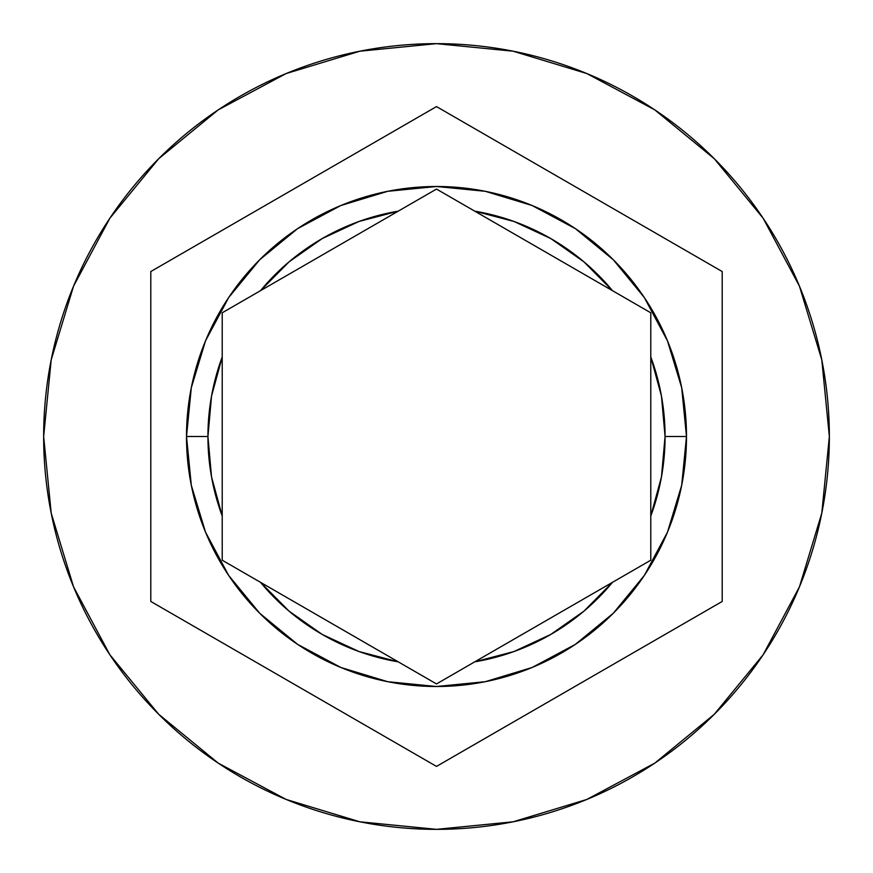 <?xml version="1.0" encoding="UTF-8"?>
<svg xmlns="http://www.w3.org/2000/svg" width="873" height="873" viewBox="0 0 873 873"><rect width="100%" height="100%" fill="white"/><g stroke="black" fill="none" stroke-linecap="round" stroke-linejoin="round"><path stroke-width="1.31" d="M191.307 485.268L186.506 436.5A249.994 249.994 0 0 1 436.5 186.506A249.994 249.994 0 0 1 686.494 436.5A249.994 249.994 0 0 0 436.5 186.506A249.994 249.994 0 0 0 186.506 436.5L207.938 436.5A228.562 228.562 0 0 1 222.222 356.959L222.222 312.785L260.481 290.698A228.562 228.562 0 0 1 398.241 211.157L436.5 189.07L474.759 211.157A228.562 228.562 0 0 1 612.519 290.698L650.778 312.785L650.778 356.959A228.562 228.562 0 0 1 665.062 436.5L686.494 436.5L681.704 485.213M43.65 436.5A392.85 392.85 0 0 1 436.5 43.65A392.85 392.85 0 0 1 829.35 436.5A392.85 392.85 0 0 0 436.5 43.65A392.85 392.85 0 0 0 43.65 436.5L51.201 513.138L73.55 586.842L109.856 654.761L158.711 714.289L218.239 763.144L286.158 799.45L359.862 821.799L436.5 829.35L513.138 821.799L586.842 799.45L654.761 763.144L714.289 714.289L763.144 654.761L799.45 586.842L821.799 513.138L829.35 436.5L821.799 359.862L799.45 286.158L763.144 218.239L714.289 158.711L654.761 109.856L586.842 73.55L513.138 51.201L436.5 43.65L359.862 51.201L286.158 73.55L218.239 109.856L158.711 158.711L109.856 218.239L73.55 286.158L51.201 359.862L43.65 436.5A392.85 392.85 0 0 0 436.5 829.35A392.85 392.85 0 0 0 829.35 436.5A392.85 392.85 0 0 1 436.5 829.35A392.85 392.85 0 0 1 43.65 436.5M260.481 582.302A228.562 228.562 0 0 0 398.241 661.843L260.481 582.302L289.028 611.122L322.213 634.442L359.01 651.531L398.241 661.843L436.5 683.93L474.759 661.843L513.99 651.531L550.787 634.442L583.972 611.122L612.519 582.302L436.5 683.93L430.422 680.427L222.222 560.215L260.481 582.302L222.222 560.215L222.222 356.959L211.528 396.091L207.938 436.5L211.528 476.909L222.222 516.041L222.222 560.215L222.222 356.959M650.778 356.959L650.778 516.041L661.472 476.909L665.062 436.5L661.472 396.091L650.778 356.959L650.778 312.785L612.519 290.698L583.972 261.878L550.787 238.558L513.99 221.469L474.759 211.157L650.778 312.785L650.778 560.215L650.778 516.041L650.778 560.215L474.759 661.843A228.562 228.562 0 0 0 612.519 582.302L650.778 560.215M222.222 312.785L398.241 211.157L359.01 221.469L322.213 238.558L289.028 261.878L260.481 290.698L222.222 312.785L436.5 189.07L474.759 211.157L436.5 189.07L398.241 211.157L436.5 189.07L612.519 290.698M436.5 106.593L722.211 271.547L722.211 601.453L436.5 766.407L150.789 601.453L150.789 271.547L436.5 106.593L722.211 271.547L436.5 106.593L150.789 271.547L150.789 601.453L436.5 766.407L722.211 601.453L722.211 271.547L722.211 601.453L436.5 766.407L150.789 601.453L150.789 271.547L436.5 106.593M681.682 485.323L667.507 532.072M667.43 532.268L644.405 575.318M644.318 575.46L613.315 613.228M613.272 613.272L575.394 644.361L532.246 667.43M532.094 667.496L485.377 681.671M485.159 681.715L436.631 686.494M436.369 686.494L387.841 681.715M387.623 681.671L340.906 667.496M340.83 667.463L297.606 644.361L259.728 613.272M259.685 613.228L228.682 575.46M228.595 575.318L205.57 532.268M205.493 532.072L191.318 485.323M681.693 387.732L686.494 436.5A249.994 249.994 0 0 1 436.5 686.494A249.994 249.994 0 0 1 186.506 436.5L191.296 387.787M191.318 387.677L205.493 340.928M205.57 340.732L228.595 297.682M228.682 297.54L259.685 259.772M259.728 259.728L297.606 228.639L340.754 205.57M340.906 205.504L387.623 191.329M387.841 191.285L436.369 186.506M436.631 186.506L485.159 191.285M485.377 191.329L532.094 205.504M532.17 205.537L575.394 228.639L613.272 259.728M613.315 259.772L644.318 297.54M644.405 297.682L667.43 340.732M667.507 340.928L681.682 387.677M222.222 516.041A228.562 228.562 0 0 1 207.938 436.5L186.506 436.5A249.994 249.994 0 0 0 436.5 686.494A249.994 249.994 0 0 0 686.494 436.5L665.062 436.5A228.562 228.562 0 0 1 650.778 516.041"/></g></svg>
